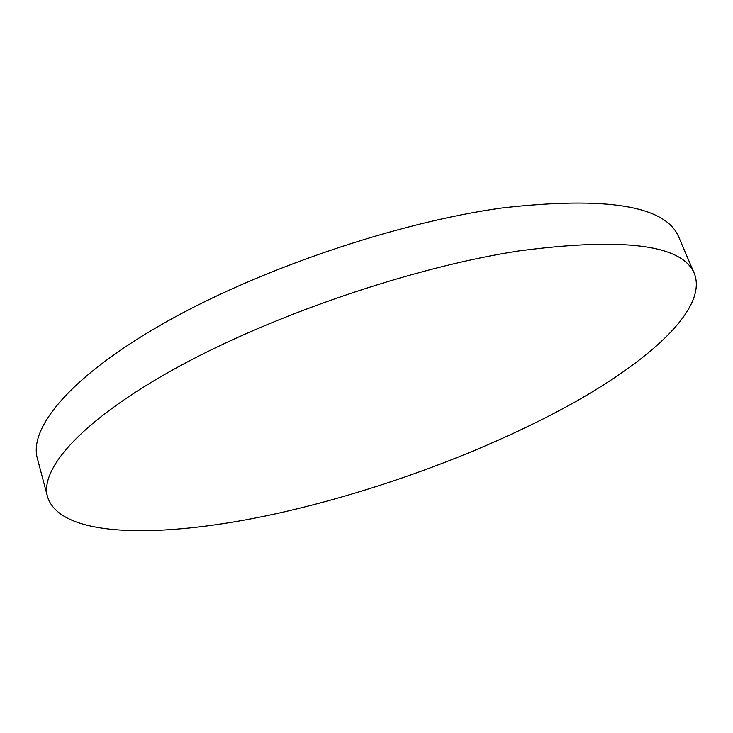 <?xml version="1.0" encoding="UTF-8"?>
<svg xmlns="http://www.w3.org/2000/svg" width="733" height="733" viewBox="0 0 733 733"><rect width="100%" height="100%" fill="white"/><g stroke="black" fill="none" stroke-linecap="round" stroke-linejoin="round"><path stroke-width="1.1" d="M47.526 496.736L37.356 458.382C28.679 427.889 70.45 376.194 164.613 322.795C258.483 269.506 396.81 222.484 502.068 207.961C607.309 196.041 666.26 205.872 678.923 237.474L694.518 273.959C707.574 309.5 648.155 361.891 567.351 406.247C485.237 450.905 382.397 489.058 286.062 511.46C172.053 537.976 60.967 540.587 47.526 496.736C39.472 468.625 82.38 419.349 177.982 367.013C273.29 314.796 413.11 267.224 518.79 250.933C624.351 237.089 682.927 244.767 694.518 273.959"/></g></svg>
